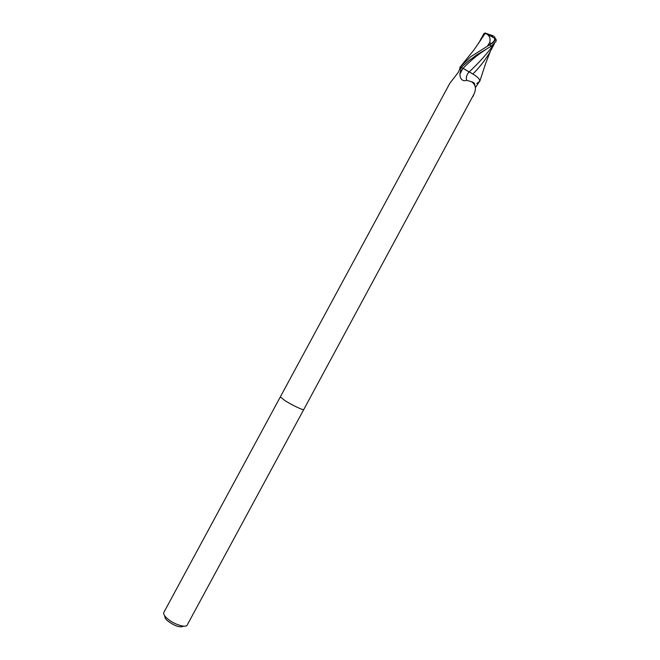 <?xml version="1.0" encoding="UTF-8"?>
<svg xmlns="http://www.w3.org/2000/svg" width="660" height="660" viewBox="0 0 660 660"><rect width="100%" height="100%" fill="white"/><g stroke="black" fill="none" stroke-linecap="round" stroke-linejoin="round"><path stroke-width="0.99" d="M483.945 33.561L485.059 33L491.081 35.12C493.523 35.714 494.893 36.795 495.19 38.362C495.355 40.689 493.441 42.875 489.464 44.921L470.935 56.578L460.787 66.247L459.888 67.262L459.863 68.805L460.103 68.062L458.329 72.311L449.856 83.267L280.327 396.907L284.947 400.603C291.959 405.067 303.691 410.652 303.748 409.563L187.201 625.045C185.889 628.27 173.44 624.195 167.186 618.453C164.348 615.879 163.226 613.874 163.828 612.447L280.327 396.907L284.947 400.603C291.959 405.067 303.691 410.652 303.748 409.563L473.632 94.768C476.536 89.158 475.868 84.826 471.636 81.782L466.702 80.338C463.32 81.37 461.142 80.091 460.168 76.494L459.888 74.209L461.266 67.337L469.062 71.907C476.982 76.049 480.472 79.241 479.515 81.485L476.776 83.515M479.465 81.518L475.373 87.615M473.731 94.553L473.245 96.187M164.893 616.052C164.464 617.215 165.363 618.816 167.599 620.845C174.834 626.142 180.155 627.916 183.579 626.159M460.02 67.287L460.012 68.599M460.069 67.262L461.266 67.337M469.062 71.907C466.554 74.968 465.762 77.781 466.702 80.338M475.819 86.377L475.315 86.93M494.002 44.154C487.361 53.435 479.086 62.692 469.153 71.924L461.373 67.345L468.542 60.992L476.916 54.78L491.287 46.175L496.007 41.448L496.015 39.509M485.059 33L484.894 33.429L486.841 34.072C489.753 36.127 490.693 38.948 489.662 42.537L491.255 43.568C493.754 41.844 494.909 40.128 494.703 38.412L487.088 33.998L490.702 35.211M471.71 73.26L469.153 71.924M472.915 73.953C479.111 67.79 484.588 60.86 489.357 53.171L489.514 52.874M490.19 34.964L485.199 33.429M492.434 36.275L491.716 35.615M487.773 45.705L491.255 43.568M489.662 42.537L487.707 45.664M485.084 33.421L479.449 42.001M479.647 81.51L479.671 79.843M479.251 42.157L481.668 37.727M459.888 67.262L461.373 67.345M462.776 68.582L459.888 74.209M489.464 44.921L491.287 46.175M485.554 49.698C477.304 55.003 469.738 61.297 462.866 68.59M480.719 39.08L480.595 39.691M459.863 68.797L459.822 69.284M474.812 85.074C474.903 83.432 473.839 82.335 471.636 81.782M494.381 43.791L489.357 53.171M480.249 40.697L473.938 49.937L460.804 66.223M490.347 51.323L485.471 63.929L479.952 80.858M483.97 33.511L478.624 43.312M496.328 40.029L495.19 38.362"/></g></svg>
